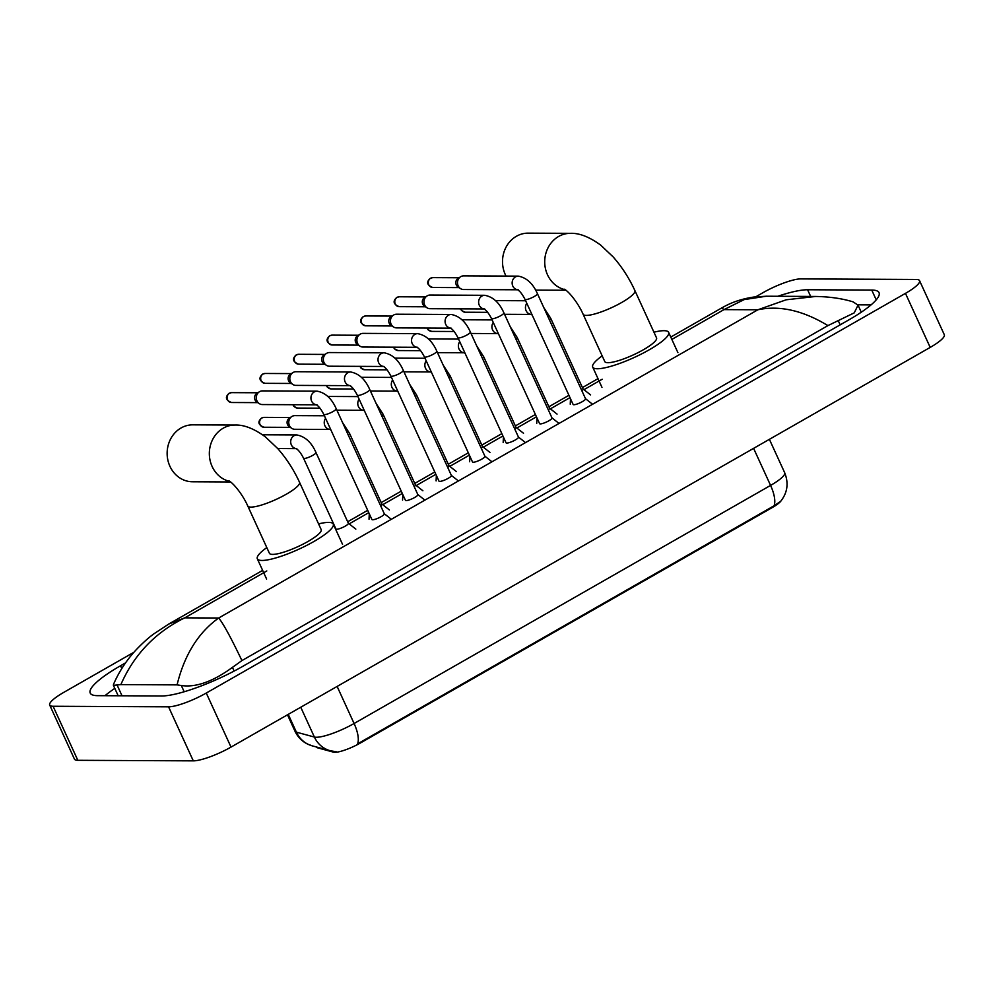<?xml version="1.0" encoding="UTF-8"?>
<svg xmlns="http://www.w3.org/2000/svg" width="994" height="994" viewBox="0 0 994 994"><rect width="100%" height="100%" fill="white"/><g stroke="black" fill="none" stroke-linecap="round" stroke-linejoin="round"><path stroke-width="1.49" d="M316.378 746.979L316.452 747.128A20.489 4.187 -24.6 0 0 317.409 747.786L333.562 752.172A20.489 4.187 -24.6 0 0 334.903 752.321A20.489 4.187 -24.6 0 0 360.362 743.015L772.003 507.71A20.489 4.187 -24.6 0 0 781.16 500.715M288.248 714.375L296.386 732.156A26.565 25.248 105.2 0 0 312.352 745.885L307.481 744.046C301.841 741.201 297.666 736.914 294.969 731.174A30.354 6.212 -24.6 0 0 296.386 732.156L314.39 737.051A30.354 6.212 -24.6 0 0 316.365 737.262A30.354 6.212 -24.6 0 0 354.088 723.495A26.565 10.499 60.2 0 1 357.591 743.86L774.077 505.784L780.712 501.249C787.509 492.676 788.826 483.159 784.676 472.709L769.393 439.336M334.531 751.514L336.183 751.675M229.962 481.456A28.466 25.496 -89.7 0 1 209.585 457.513A28.466 25.496 -89.7 0 1 223.24 428.178A28.466 25.496 -89.7 0 1 234.969 425.047L192.761 424.848A28.466 25.496 90.3 0 0 181.032 427.979A28.466 25.496 90.3 0 0 167.824 459.924A28.466 25.496 90.3 0 0 192.488 481.767L230.608 481.953M229.154 480.922C234.211 483.991 242.996 495.161 247.767 505.983L269.411 553.273A28.466 5.815 -24.6 0 0 272.592 554.404A28.466 5.815 -24.6 0 0 303.008 544.165A28.466 5.815 -24.6 0 0 321.174 529.578L299.529 482.289C293.727 469.702 286.458 458.458 277.724 448.555L265.373 436.863C254.029 428.6 243.903 424.662 234.969 425.047M318.577 523.9A41.748 8.536 155.4 0 1 328.592 522.397A41.748 8.536 155.4 0 1 333.251 524.049A41.748 8.536 155.4 0 1 306.599 545.445A41.748 8.536 155.4 0 1 262.006 560.454A41.748 8.536 155.4 0 1 257.334 558.802A41.748 8.536 155.4 0 1 266.814 547.595M565.325 289.751A28.466 25.496 -89.7 0 1 544.961 265.808A28.466 25.496 -89.7 0 1 558.603 236.473A28.466 25.496 -89.7 0 1 570.332 233.341L528.137 233.143A28.466 25.496 90.3 0 0 516.395 236.274A28.466 25.496 90.3 0 0 506.033 276.071M564.53 289.217C569.574 292.273 578.359 303.456 583.13 314.278L604.787 361.567A28.466 5.815 -24.6 0 0 607.955 362.698A28.466 5.815 -24.6 0 0 638.372 352.46A28.466 5.815 -24.6 0 0 656.537 337.873L634.893 290.583C629.09 277.997 621.822 266.752 613.087 256.85L600.736 245.158C589.405 236.895 579.266 232.944 570.332 233.341M653.94 332.195A41.748 8.536 155.4 0 1 663.955 330.691A41.748 8.536 155.4 0 1 668.614 332.344A41.748 8.536 155.4 0 1 641.962 353.727A41.748 8.536 155.4 0 1 597.369 368.749A41.748 8.536 155.4 0 1 592.71 367.097A41.748 8.536 155.4 0 1 602.178 355.889M371.868 519.34A6.834 1.392 -24.6 0 0 371.893 519.489A6.834 1.392 -24.6 0 0 372.663 519.763A6.834 1.392 -24.6 0 0 379.957 517.302A6.834 1.392 -24.6 0 0 384.318 513.799A6.834 1.392 -24.6 0 0 384.231 513.687M316.465 404.819L262.354 404.558A6.834 6.113 -89.7 0 1 259.285 403.614A6.834 6.113 -89.7 0 1 256.937 400.843A6.834 6.113 -89.7 0 1 259.335 391.81A6.834 6.113 -89.7 0 1 259.608 391.648A6.834 6.113 -89.7 0 1 262.416 390.891L317.074 391.151C325.361 392.692 331.723 398.544 336.196 408.683A6.834 1.392 -24.6 0 1 333.363 411.354A6.834 1.392 -24.6 0 1 324.541 414.647A6.834 1.392 -24.6 0 1 323.771 414.374L371.893 519.489M259.285 403.614L256.763 401.961A4.933 4.423 -89.7 0 1 256.999 393.313M405.403 500.168A6.834 1.392 -24.6 0 0 405.44 500.317A6.834 1.392 -24.6 0 0 406.198 500.591A6.834 1.392 -24.6 0 0 413.492 498.131A6.834 1.392 -24.6 0 0 417.853 494.627A6.834 1.392 -24.6 0 0 417.766 494.515M350 385.647L295.889 385.386A6.834 6.113 -89.7 0 1 292.82 384.442A6.834 6.113 -89.7 0 1 290.472 381.671A6.834 6.113 -89.7 0 1 292.87 372.638A6.834 6.113 -89.7 0 1 293.143 372.477A6.834 6.113 -89.7 0 1 295.951 371.719L350.621 371.98C358.896 373.52 365.27 379.373 369.731 389.511A6.834 1.392 -24.6 0 1 366.898 392.183A6.834 1.392 -24.6 0 1 358.076 395.475A6.834 1.392 -24.6 0 1 357.306 395.202L405.44 500.317M292.82 384.442L290.298 382.789A4.933 4.423 -89.7 0 1 290.534 374.142M438.95 480.997A6.834 1.392 -24.6 0 0 438.975 481.146A6.834 1.392 -24.6 0 0 439.733 481.419A6.834 1.392 -24.6 0 0 447.027 478.959A6.834 1.392 -24.6 0 0 451.388 475.455A6.834 1.392 -24.6 0 0 451.301 475.343M383.535 366.475L329.424 366.214A6.834 6.113 -89.7 0 1 326.355 365.27A6.834 6.113 -89.7 0 1 324.007 362.499A6.834 6.113 -89.7 0 1 326.405 353.466A6.834 6.113 -89.7 0 1 326.678 353.305A6.834 6.113 -89.7 0 1 329.499 352.547L384.156 352.808C392.431 354.349 398.805 360.201 403.266 370.34A6.834 1.392 -24.6 0 1 400.433 373.011A6.834 1.392 -24.6 0 1 391.611 376.304A6.834 1.392 -24.6 0 1 390.841 376.03L438.975 481.146M326.355 365.27L323.845 363.618A4.933 4.423 -89.7 0 1 324.069 354.97M472.485 461.825A6.834 1.392 -24.6 0 0 472.51 461.974A6.834 1.392 -24.6 0 0 473.268 462.247A6.834 1.392 -24.6 0 0 480.574 459.787A6.834 1.392 -24.6 0 0 484.935 456.283A6.834 1.392 -24.6 0 0 484.836 456.171M417.082 347.304L362.959 347.043A6.834 6.113 -89.7 0 1 359.89 346.098A6.834 6.113 -89.7 0 1 357.554 343.328A6.834 6.113 -89.7 0 1 359.94 334.295A6.834 6.113 -89.7 0 1 360.213 334.133A6.834 6.113 -89.7 0 1 363.034 333.375L417.691 333.649C425.966 335.177 432.34 341.029 436.801 351.168A6.834 1.392 -24.6 0 1 433.968 353.839A6.834 1.392 -24.6 0 1 425.146 357.132A6.834 1.392 -24.6 0 1 424.388 356.858L472.51 461.974M359.89 346.098L357.38 344.446A4.933 4.423 -89.7 0 1 357.616 335.81M506.021 442.653A6.834 1.392 -24.6 0 0 506.045 442.802A6.834 1.392 -24.6 0 0 506.803 443.076A6.834 1.392 -24.6 0 0 514.109 440.615A6.834 1.392 -24.6 0 0 518.47 437.111A6.834 1.392 -24.6 0 0 518.371 437M450.617 328.132L396.507 327.871A6.834 6.113 -89.7 0 1 393.425 326.927A6.834 6.113 -89.7 0 1 391.089 324.156A6.834 6.113 -89.7 0 1 393.487 315.123A6.834 6.113 -89.7 0 1 393.748 314.961A6.834 6.113 -89.7 0 1 396.569 314.216L451.226 314.477C459.501 316.017 465.875 321.857 470.348 332.008A6.834 1.392 -24.6 0 1 467.503 334.667A6.834 1.392 -24.6 0 1 458.681 337.96A6.834 1.392 -24.6 0 1 457.923 337.687L506.045 442.802M393.425 326.927L390.915 325.274A4.933 4.423 -89.7 0 1 391.151 316.639M539.556 423.481A6.834 1.392 -24.6 0 0 539.58 423.63A6.834 1.392 -24.6 0 0 540.338 423.904A6.834 1.392 -24.6 0 0 547.644 421.444A6.834 1.392 -24.6 0 0 552.005 417.94A6.834 1.392 -24.6 0 0 551.906 417.828M484.153 308.96L430.042 308.699A6.834 6.113 -89.7 0 1 426.96 307.755A6.834 6.113 -89.7 0 1 424.624 304.984A6.834 6.113 -89.7 0 1 427.022 295.951A6.834 6.113 -89.7 0 1 427.283 295.79A6.834 6.113 -89.7 0 1 430.104 295.044L484.761 295.305C493.036 296.846 499.41 302.685 503.883 312.837A6.834 1.392 -24.6 0 1 501.038 315.496A6.834 1.392 -24.6 0 1 492.216 318.788A6.834 1.392 -24.6 0 1 491.458 318.515L539.58 423.63M426.96 307.755L424.45 306.102A4.933 4.423 -89.7 0 1 424.686 297.467M573.091 404.309A6.834 1.392 -24.6 0 0 573.116 404.459A6.834 1.392 -24.6 0 0 573.886 404.732A6.834 1.392 -24.6 0 0 581.179 402.272A6.834 1.392 -24.6 0 0 585.541 398.78A6.834 1.392 -24.6 0 0 585.441 398.656M517.688 289.788L463.577 289.527A6.834 6.113 -89.7 0 1 460.495 288.583A6.834 6.113 -89.7 0 1 458.159 285.812A6.834 6.113 -89.7 0 1 460.557 276.779A6.834 6.113 -89.7 0 1 460.818 276.618A6.834 6.113 -89.7 0 1 463.639 275.872L518.296 276.133C526.572 277.674 532.946 283.514 537.419 293.665A6.834 1.392 -24.6 0 1 534.573 296.324A6.834 1.392 -24.6 0 1 525.751 299.616A6.834 1.392 -24.6 0 1 524.994 299.343L573.116 404.459M460.495 288.583L457.986 286.931A4.933 4.423 -89.7 0 1 458.222 278.295M335.922 528.833A6.834 1.392 -24.6 0 0 335.947 528.982A6.834 1.392 -24.6 0 0 336.717 529.255A6.834 1.392 -24.6 0 0 344.011 526.795A6.834 1.392 -24.6 0 0 348.372 523.291A6.834 1.392 -24.6 0 0 348.285 523.179M380.64 505.76A6.834 1.392 -24.6 0 0 381.907 504.12A6.834 1.392 -24.6 0 0 381.82 504.008M329.772 429.458L294.833 429.284A6.834 6.113 -89.7 0 1 291.764 428.339A6.834 6.113 -89.7 0 1 289.416 425.569A6.834 6.113 -89.7 0 1 291.814 416.536A6.834 6.113 -89.7 0 1 292.087 416.374A6.834 6.113 -89.7 0 1 294.895 415.629L324.417 415.765M291.764 428.339L289.242 426.687A4.933 4.423 -89.7 0 1 289.478 418.052M414.175 486.588A6.834 1.392 -24.6 0 0 415.455 484.948A6.834 1.392 -24.6 0 0 415.355 484.836M327.821 396.482A6.834 6.113 -89.7 0 1 328.442 396.457L357.952 396.594M447.71 467.416A6.834 1.392 -24.6 0 0 448.99 465.776A6.834 1.392 -24.6 0 0 448.89 465.664M361.356 377.31A6.834 6.113 -89.7 0 1 361.978 377.285L391.487 377.422M481.245 448.244A6.834 1.392 -24.6 0 0 482.525 446.604A6.834 1.392 -24.6 0 0 482.425 446.492M394.891 358.151A6.834 6.113 -89.7 0 1 395.513 358.113L425.022 358.25M514.78 429.073A6.834 1.392 -24.6 0 0 516.06 427.432A6.834 1.392 -24.6 0 0 515.961 427.321M428.426 338.979A6.834 6.113 -89.7 0 1 429.048 338.942L458.557 339.078M548.315 409.901A6.834 1.392 -24.6 0 0 549.595 408.273A6.834 1.392 -24.6 0 0 549.496 408.149M461.962 319.807A6.834 6.113 -89.7 0 1 462.583 319.77L492.092 319.919M581.863 390.729A6.834 1.392 -24.6 0 0 583.13 389.101A6.834 1.392 -24.6 0 0 583.043 388.977M495.497 300.635A6.834 6.113 -89.7 0 1 496.118 300.598L525.627 300.747M755.788 296.796L762.982 292.683A30.354 6.212 155.4 0 1 800.704 278.904L916.17 279.463A30.354 6.212 155.4 0 1 919.562 280.656L944.3 334.705A30.354 6.212 155.4 0 1 930.198 347.403L231.018 747.09A30.354 6.212 155.4 0 1 193.296 760.857L77.83 760.311A30.354 6.212 155.4 0 1 74.438 759.105L49.7 705.057A30.354 6.212 155.4 0 1 63.802 692.358L133.917 652.275M919.562 280.656A30.354 6.212 155.4 0 1 905.459 293.367L206.267 693.042A30.354 6.212 155.4 0 1 168.558 706.821L53.092 706.262A30.354 6.212 155.4 0 1 49.7 705.057M125.53 662.911L120.535 665.756A65.269 13.344 -24.6 0 0 90.23 693.079A65.269 13.344 -24.6 0 0 97.511 695.663L161.662 695.974A65.269 13.344 -24.6 0 0 242.76 666.353L848.714 319.956A65.269 13.344 -24.6 0 0 879.031 292.646A65.269 13.344 -24.6 0 0 871.738 290.062L807.6 289.751A65.269 13.344 -24.6 0 0 777.768 296.287M114.795 688.382A65.269 13.344 -24.6 0 0 105.004 695.701M871.067 304.885L857.872 304.823M120.858 684.605L113.403 685.351L113.515 684.344C119.23 671.198 127.046 659.395 136.973 648.933C143.173 642.546 148.789 637.527 153.821 633.874L168.794 624.021L184.772 617.846C155.337 632.321 134.028 654.574 120.858 684.605L177.069 684.878C184.399 654.922 198.266 632.631 218.68 618.007C223.141 623.313 230.881 637.502 241.927 660.588L827.927 325.61C803.003 310.463 779.644 305.183 757.875 309.78L786.179 299.79L815.714 296.46C829.754 296.721 842.216 298.523 853.088 301.865L858.046 305.146L854.244 312.849L827.927 325.61M241.927 660.588L232.447 667.372C212.89 681.635 195.843 687.674 181.318 685.512L177.069 684.878M671.857 339.414L723.98 309.619L721.768 307.916L724.464 306.438C733 301.816 742.804 298.685 753.899 297.032L766.299 296.224L744.195 299.592L723.98 309.619L757.875 309.78L218.68 618.007L184.772 617.846L266.802 570.954M333.562 752.172L333.201 751.377M772.003 507.71L771.692 507.052M360.362 743.015L360.052 742.356M335.612 751.65L330.356 750.768A26.565 25.248 105.2 0 1 314.39 737.051L300.747 707.231M774.077 505.784A26.565 10.499 -119.8 0 0 770.574 485.407A30.354 6.212 -24.6 0 0 784.676 472.709M337.128 686.432L354.088 723.495L770.574 485.407L753.601 448.356M247.767 505.983A28.466 5.815 -24.6 0 0 250.948 507.114A28.466 5.815 -24.6 0 0 286.309 494.204A28.466 5.815 -24.6 0 0 299.529 482.289M583.13 314.278A28.466 5.815 -24.6 0 0 586.311 315.409A28.466 5.815 -24.6 0 0 621.672 302.499A28.466 5.815 -24.6 0 0 634.893 290.583M231.552 392.642L229.08 393.289C224.892 397.103 225.7 400.172 231.503 402.508A4.933 4.423 -89.7 0 1 229.515 393.189A4.933 4.423 -89.7 0 1 231.552 392.642L257.844 392.767M316.403 404.782A6.834 6.113 -89.7 0 1 311.035 399.24A6.834 6.113 -89.7 0 1 314.266 391.909A6.834 6.113 -89.7 0 1 314.613 391.723A6.834 6.113 -89.7 0 1 317.074 391.151M265.087 373.471L262.615 374.117C258.428 377.931 259.235 381 265.038 383.336A4.933 4.423 -89.7 0 1 263.062 374.017A4.933 4.423 -89.7 0 1 265.087 373.471L291.379 373.595M349.938 385.61A6.834 6.113 -89.7 0 1 344.57 380.068A6.834 6.113 -89.7 0 1 347.801 372.738A6.834 6.113 -89.7 0 1 348.148 372.551A6.834 6.113 -89.7 0 1 350.621 371.98M298.622 354.299L296.15 354.957C291.963 358.759 292.77 361.828 298.585 364.164A4.933 4.423 -89.7 0 1 296.597 354.846A4.933 4.423 -89.7 0 1 298.622 354.299L324.914 354.423M383.473 366.438A6.834 6.113 -89.7 0 1 378.105 360.897A6.834 6.113 -89.7 0 1 381.336 353.566A6.834 6.113 -89.7 0 1 381.684 353.379A6.834 6.113 -89.7 0 1 384.156 352.808M332.158 335.127L329.697 335.786C325.51 339.588 326.318 342.657 332.12 344.993A4.933 4.423 -89.7 0 1 330.132 335.674A4.933 4.423 -89.7 0 1 332.158 335.127L358.449 335.251M417.02 347.266A6.834 6.113 -89.7 0 1 411.64 341.725A6.834 6.113 -89.7 0 1 414.871 334.394A6.834 6.113 -89.7 0 1 415.219 334.208A6.834 6.113 -89.7 0 1 417.691 333.649M365.705 315.955L363.232 316.614C359.045 320.416 359.853 323.485 365.655 325.821A4.933 4.423 -89.7 0 1 363.667 316.502A4.933 4.423 -89.7 0 1 365.705 315.955L391.984 316.08M450.555 328.095A6.834 6.113 -89.7 0 1 445.175 322.553A6.834 6.113 -89.7 0 1 448.406 315.222A6.834 6.113 -89.7 0 1 448.754 315.036A6.834 6.113 -89.7 0 1 451.226 314.477M399.24 296.784L396.768 297.442C392.58 301.244 393.388 304.313 399.19 306.661A4.933 4.423 -89.7 0 1 397.202 297.33A4.933 4.423 -89.7 0 1 399.24 296.784L425.519 296.92M484.09 308.923A6.834 6.113 -89.7 0 1 478.71 303.381A6.834 6.113 -89.7 0 1 481.941 296.05A6.834 6.113 -89.7 0 1 482.289 295.864A6.834 6.113 -89.7 0 1 484.761 295.305M432.775 277.624L430.303 278.27C426.115 282.072 426.923 285.141 432.725 287.49A4.933 4.423 -89.7 0 1 430.737 278.158A4.933 4.423 -89.7 0 1 432.775 277.624L459.066 277.748M517.625 289.751A6.834 6.113 -89.7 0 1 512.245 284.222A6.834 6.113 -89.7 0 1 515.488 276.879A6.834 6.113 -89.7 0 1 515.836 276.705A6.834 6.113 -89.7 0 1 518.296 276.133M296.784 448.629L296.038 448.53C298.399 449.847 300.896 453.078 303.543 458.184A6.834 1.392 -24.6 0 0 304.301 458.458A6.834 1.392 -24.6 0 0 313.122 455.153A6.834 1.392 -24.6 0 0 315.968 452.494L348.372 523.291M296.175 448.592A6.834 6.113 -89.7 0 1 290.795 443.051A6.834 6.113 -89.7 0 1 294.025 435.72A6.834 6.113 -89.7 0 1 294.373 435.534A6.834 6.113 -89.7 0 1 296.846 434.962L262.578 434.8M264.031 417.368L261.559 418.027C257.371 421.829 258.179 424.898 263.982 427.246A4.933 4.423 -89.7 0 1 261.994 417.915A4.933 4.423 -89.7 0 1 264.031 417.368L290.323 417.505M348.223 434.962A6.834 1.392 -24.6 0 0 349.503 433.322L381.907 504.12M329.71 429.42A6.834 6.113 -89.7 0 1 324.703 425.246A6.834 6.113 -89.7 0 1 325.585 418.337M292.87 404.707L293.901 406.459L297.517 408.074A4.933 4.423 -89.7 0 1 293.354 404.707M381.758 415.79A6.834 1.392 -24.6 0 0 383.038 414.15L415.455 484.948M363.245 410.249A6.834 6.113 -89.7 0 1 358.238 406.074A6.834 6.113 -89.7 0 1 359.132 399.166M326.405 385.535L327.436 387.287L331.064 388.902A4.933 4.423 -89.7 0 1 326.889 385.535M415.293 396.618A6.834 1.392 -24.6 0 0 416.573 394.978L448.99 465.776M396.78 391.077A6.834 6.113 -89.7 0 1 391.773 386.914A6.834 6.113 -89.7 0 1 392.667 379.994M359.94 366.364L360.971 368.115L364.599 369.731A4.933 4.423 -89.7 0 1 360.424 366.364M448.828 377.447A6.834 1.392 -24.6 0 0 450.108 375.819L482.525 446.604M430.315 371.905A6.834 6.113 -89.7 0 1 425.308 367.743A6.834 6.113 -89.7 0 1 426.202 360.834M393.475 347.192L394.506 348.944L398.134 350.559A4.933 4.423 -89.7 0 1 393.959 347.192M482.376 358.275A6.834 1.392 -24.6 0 0 483.643 356.647L516.06 427.432M463.85 352.733A6.834 6.113 -89.7 0 1 458.843 348.571A6.834 6.113 -89.7 0 1 459.737 341.663M427.01 328.02L428.041 329.772L431.669 331.387A4.933 4.423 -89.7 0 1 427.507 328.02M515.911 339.103A6.834 1.392 -24.6 0 0 517.178 337.475L549.595 408.273M497.398 333.562A6.834 6.113 -89.7 0 1 492.378 329.399A6.834 6.113 -89.7 0 1 493.272 322.491M460.545 308.848L461.589 310.6L465.204 312.215A4.933 4.423 -89.7 0 1 461.042 308.848M549.446 319.931A6.834 1.392 -24.6 0 0 550.713 318.304L583.13 389.101M530.933 314.39A6.834 6.113 -89.7 0 1 525.913 310.227A6.834 6.113 -89.7 0 1 526.808 303.319M602.178 379.248L583.925 389.685M569.997 397.637L550.39 408.845M536.462 416.809L516.855 428.016M502.927 435.981L483.32 447.188M469.392 455.153L449.785 466.36M435.844 474.324L416.237 485.532M402.309 493.496L382.702 504.703M368.774 512.668L349.167 523.875M905.459 293.367L930.198 347.403M53.092 706.262L77.83 760.311M168.558 706.821L193.296 760.857M206.267 693.042L231.018 747.09M876.223 299.853L871.738 290.062M121.802 668.527L120.535 665.756M810.657 296.436L807.6 289.751M122.013 695.775L117.168 685.201M840.178 324.839L838.402 320.987M234.137 671.062L232.447 667.372M184.176 691.749L181.318 685.512M330.356 750.768L312.352 745.885M294.969 731.174L287.477 714.81M333.251 524.049L342.532 544.314M257.334 558.802L266.616 579.067M668.614 332.344L677.896 352.609M592.71 367.097L601.979 387.362M565.984 290.248L535.58 290.099M384.293 513.736L391.363 519.303M384.318 513.799L336.196 408.683M317.011 404.819L316.266 404.72C318.639 406.037 321.137 409.267 323.771 414.374M256.812 393.438L259.335 391.81M231.503 402.508L257.794 402.632M417.828 494.565L424.898 500.131M417.853 494.627L369.731 389.511M350.547 385.647L349.801 385.548C352.174 386.877 354.672 390.095 357.306 395.202M290.347 374.266L292.87 372.638M265.038 383.336L291.329 383.46M451.363 475.393L458.433 480.959M451.388 475.455L403.266 370.34M384.082 366.475L383.336 366.376C385.709 367.705 388.207 370.924 390.841 376.03M323.882 355.094L326.405 353.466M298.585 364.164L324.864 364.289M484.898 456.221L491.968 461.788M484.935 456.283L436.801 351.168M417.629 347.304L416.884 347.204C419.244 348.534 421.742 351.752 424.388 356.858M357.418 335.922L359.94 334.295M332.12 344.993L358.399 345.129M518.433 437.049L525.503 442.616M518.47 437.111L470.348 332.008M451.164 328.132L450.419 328.032C452.779 329.362 455.277 332.58 457.923 337.687M390.953 316.751L393.487 315.123M365.655 325.821L391.947 325.957M551.968 417.878L559.038 423.444M552.005 417.94L503.883 312.837M484.699 308.96L483.954 308.861C486.314 310.19 488.824 313.408 491.458 318.515M424.488 297.579L427.022 295.951M399.19 306.661L425.482 306.786M585.516 398.706L592.573 404.272M585.541 398.78L537.419 293.665M518.234 289.788L517.489 289.689C519.85 291.018 522.359 294.236 524.994 299.343M458.023 278.407L460.557 276.779M432.725 287.49L459.017 287.614M348.347 523.229L355.827 529.119M335.922 528.907L335.885 529.802M335.947 528.982L303.543 458.184M296.846 434.962C305.121 436.503 311.495 442.342 315.968 452.494M296.237 448.629L277.711 448.53M381.882 504.057L389.362 509.947M330.319 429.458L331.164 430.501M369.283 513.761L369.035 519.253M342.595 422.661L349.503 433.322M289.291 418.163L291.814 416.536M263.982 427.246L290.273 427.37M415.417 484.886L422.897 490.775M363.854 410.286L364.699 411.342M402.818 494.59L402.57 500.081M376.13 403.489L383.038 414.15M363.307 410.286L336.867 410.162M297.517 408.074L319.993 408.174M448.953 465.714L456.432 471.603M397.389 391.114L398.234 392.17M436.354 475.418L436.105 480.91M409.665 384.33L416.573 394.978M396.842 391.114L370.402 390.99M331.064 388.902L353.529 389.002M482.488 446.542L489.98 452.432M430.924 371.942L431.769 372.998M469.889 456.246L469.64 461.738M443.212 365.158L450.108 375.819M430.377 371.942L403.937 371.818M364.599 369.731L387.064 369.843M516.023 427.37L523.515 433.26M464.459 352.771L465.304 353.827M503.424 437.087L503.175 442.578M476.747 345.987L483.643 356.647M463.912 352.771L437.484 352.646M398.134 350.559L420.599 350.671M549.57 408.199L557.05 414.088M498.006 333.599L498.839 334.655M536.959 417.915L536.71 423.407M510.282 326.815L517.178 337.475M497.46 333.599L471.019 333.475M431.669 331.387L454.134 331.499M583.105 389.027L590.585 394.916M531.542 314.427L532.374 315.483M570.494 398.743L570.245 404.235M543.817 307.643L550.713 318.304M530.995 314.427L504.554 314.303M465.204 312.215L487.669 312.327M118.174 695.763L113.403 685.351M861.276 312.203L858.046 305.146M168.905 623.959L262.64 570.382M347.676 521.763L367.705 510.32M381.211 502.591L401.241 491.148M414.746 483.419L434.776 471.976M448.282 464.26L468.311 452.804M481.829 445.088L501.846 433.632M515.364 425.917L535.381 414.461M548.899 406.745L568.916 395.301M582.434 387.573L598.003 378.664M670.776 337.065L721.768 307.916M766.287 296.224L815.714 296.46"/></g></svg>

